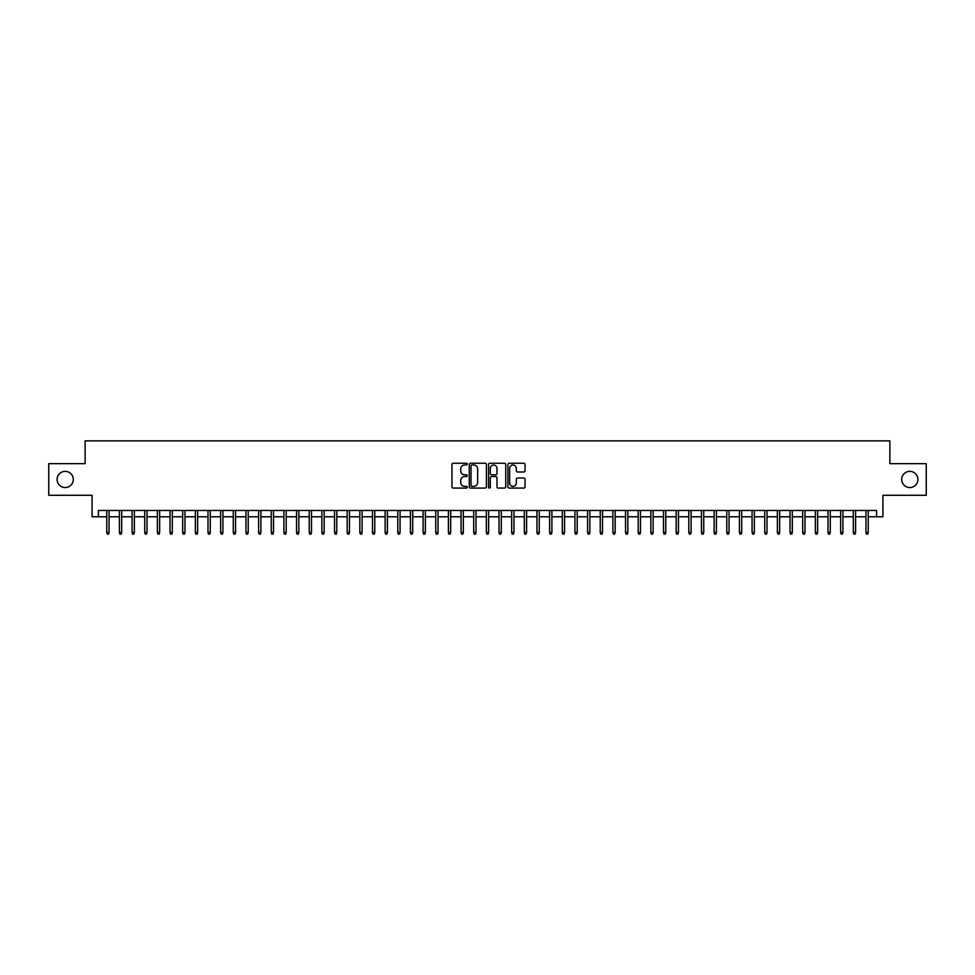 <?xml version="1.0" encoding="UTF-8"?>
<svg xmlns="http://www.w3.org/2000/svg" width="975" height="975" viewBox="0 0 975 975"><rect width="100%" height="100%" fill="white"/><g stroke="black" fill="none" stroke-linecap="round" stroke-linejoin="round"><path stroke-width="1.46" d="M467.257 464.124A0.865 0.865 0 0 0 466.391 463.247L453.192 463.247A1.243 1.243 0 0 0 451.949 464.49L451.949 486.842A1.243 1.243 0 0 0 453.192 488.085L466.391 488.085A0.865 0.865 0 0 0 467.257 487.22A0.865 0.865 0 0 0 466.391 486.354L464.673 486.354A3.973 3.973 0 0 1 460.7 482.381L460.7 480.517A3.973 3.973 0 0 1 464.673 476.543L466.391 476.543A0.865 0.865 0 0 0 467.257 475.666A0.865 0.865 0 0 0 466.391 474.801L464.673 474.801A3.973 3.973 0 0 1 460.7 470.827L460.7 468.963A3.973 3.973 0 0 1 464.673 464.99L466.391 464.99A0.865 0.865 0 0 0 467.257 464.124M901.704 479.468A8.092 8.092 0 0 0 909.797 487.561A8.092 8.092 0 0 0 917.902 479.468A8.092 8.092 0 0 0 909.797 471.364A8.092 8.092 0 0 0 901.704 479.468M57.098 479.468A8.092 8.092 0 0 0 65.203 487.561A8.092 8.092 0 0 0 73.296 479.468A8.092 8.092 0 0 0 65.203 471.364A8.092 8.092 0 0 0 57.098 479.468M523.794 472.01A1.243 1.243 0 0 0 525.038 470.767L525.038 464.49A1.243 1.243 0 0 0 523.794 463.247L509.145 463.247A1.243 1.243 0 0 0 507.902 464.49L507.902 486.842A1.243 1.243 0 0 0 509.145 488.085L523.794 488.085A1.243 1.243 0 0 0 525.038 486.842L525.038 479.273A1.243 1.243 0 0 0 523.794 478.03L517.53 478.03A1.243 1.243 0 0 0 516.287 479.273L516.287 483.027A3.327 3.327 0 0 1 512.96 486.354A3.327 3.327 0 0 1 509.645 483.027L509.645 468.305A3.327 3.327 0 0 1 512.96 464.99A3.327 3.327 0 0 1 516.287 468.305L516.287 470.767A1.243 1.243 0 0 0 517.53 472.01L523.794 472.01M98.414 516.787L98.414 510.461L876.586 510.461L876.586 516.787L882.911 516.787L882.911 495.288L926.25 495.288L926.25 463.649L889.87 463.649L889.87 440.871L85.13 440.871L85.13 463.649L48.75 463.649L48.75 495.288L92.089 495.288L92.089 516.787L106.762 516.787M486.415 464.49A1.243 1.243 0 0 0 485.172 463.247L470.511 463.247A1.243 1.243 0 0 0 469.28 464.49L469.28 486.842A1.243 1.243 0 0 0 470.511 488.085L485.172 488.085A1.243 1.243 0 0 0 486.415 486.842L486.415 464.49M489.828 463.247L504.489 463.247A1.243 1.243 0 0 1 505.72 464.49L505.72 486.842A1.243 1.243 0 0 1 504.489 488.085L498.213 488.085A1.243 1.243 0 0 1 496.97 486.842L496.97 477.787A1.243 1.243 0 0 0 495.727 476.543L491.571 476.543A1.243 1.243 0 0 0 490.327 477.787L490.327 487.22A0.865 0.865 0 0 1 489.462 488.085A0.865 0.865 0 0 1 488.585 487.22L488.585 464.49A1.243 1.243 0 0 1 489.828 463.247M109.042 516.787L119.413 516.787M121.692 516.787L132.076 516.787M134.355 516.787L144.727 516.787M147.006 516.787L157.377 516.787M159.656 516.787L170.028 516.787M172.307 516.787L182.678 516.787M184.957 516.787L195.341 516.787M197.62 516.787L207.992 516.787M210.271 516.787L220.642 516.787M222.922 516.787L233.293 516.787M235.572 516.787L245.956 516.787M248.223 516.787L258.607 516.787M260.886 516.787L271.257 516.787M273.536 516.787L283.908 516.787M286.187 516.787L296.558 516.787M298.837 516.787L309.221 516.787M311.488 516.787L321.872 516.787M324.151 516.787L334.523 516.787M336.802 516.787L347.173 516.787M349.452 516.787L359.824 516.787M362.103 516.787L372.487 516.787M374.766 516.787L385.137 516.787M387.416 516.787L397.788 516.787M400.067 516.787L410.438 516.787M412.717 516.787L423.101 516.787M425.368 516.787L435.752 516.787M438.031 516.787L448.403 516.787M450.682 516.787L461.053 516.787M463.332 516.787L473.704 516.787M475.983 516.787L486.367 516.787M488.633 516.787L499.017 516.787M501.296 516.787L511.668 516.787M513.947 516.787L524.318 516.787M526.597 516.787L536.969 516.787M539.248 516.787L549.632 516.787M551.899 516.787L562.283 516.787M564.562 516.787L574.933 516.787M577.212 516.787L587.584 516.787M589.863 516.787L600.234 516.787M602.513 516.787L612.897 516.787M615.176 516.787L625.548 516.787M627.827 516.787L638.198 516.787M640.477 516.787L650.849 516.787M653.128 516.787L663.512 516.787M665.779 516.787L676.162 516.787M678.442 516.787L688.813 516.787M691.092 516.787L701.464 516.787M703.743 516.787L714.114 516.787M716.393 516.787L726.777 516.787M729.044 516.787L739.428 516.787M741.707 516.787L752.078 516.787M754.358 516.787L764.729 516.787M767.008 516.787L777.38 516.787M779.659 516.787L790.043 516.787M792.322 516.787L802.693 516.787M804.972 516.787L815.344 516.787M817.623 516.787L827.994 516.787M830.273 516.787L840.645 516.787M842.924 516.787L853.308 516.787M855.587 516.787L865.958 516.787M868.237 516.787L876.586 516.787M471.888 464.99A0.865 0.865 0 0 0 471.01 465.855L471.01 485.477A0.865 0.865 0 0 0 471.888 486.354L473.679 486.354A3.973 3.973 0 0 0 477.653 482.381L477.653 468.963A3.973 3.973 0 0 0 473.679 464.99L471.888 464.99M496.97 468.378A3.327 3.327 0 0 0 493.643 465.051A3.327 3.327 0 0 0 490.327 468.378L490.327 473.558A1.243 1.243 0 0 0 491.571 474.801L495.727 474.801A1.243 1.243 0 0 0 496.97 473.558L496.97 468.378M106.762 532.484L107.274 534.129L108.542 534.129L109.042 532.484L106.762 532.484L106.762 510.461M109.042 532.484L109.042 510.461M119.413 532.484L119.925 534.129L121.192 534.129L121.692 532.484L119.413 532.484L119.413 510.461M121.692 532.484L121.692 510.461M132.076 532.484L132.576 534.129L133.843 534.129L134.355 532.484L132.076 532.484L132.076 510.461M134.355 532.484L134.355 510.461M144.727 532.484L145.226 534.129L146.494 534.129L147.006 532.484L144.727 532.484L144.727 510.461M147.006 532.484L147.006 510.461M157.377 532.484L157.889 534.129L159.144 534.129L159.656 532.484L157.377 532.484L157.377 510.461M159.656 532.484L159.656 510.461M170.028 532.484L170.54 534.129L171.807 534.129L172.307 532.484L170.028 532.484L170.028 510.461M172.307 532.484L172.307 510.461M182.678 532.484L183.19 534.129L184.458 534.129L184.957 532.484L182.678 532.484L182.678 510.461M184.957 532.484L184.957 510.461M195.341 532.484L195.841 534.129L197.108 534.129L197.62 532.484L195.341 532.484L195.341 510.461M197.62 532.484L197.62 510.461M207.992 532.484L208.492 534.129L209.759 534.129L210.271 532.484L207.992 532.484L207.992 510.461M210.271 532.484L210.271 510.461M220.642 532.484L221.154 534.129L222.41 534.129L222.922 532.484L220.642 532.484L220.642 510.461M222.922 532.484L222.922 510.461M233.293 532.484L233.805 534.129L235.072 534.129L235.572 532.484L233.293 532.484L233.293 510.461M235.572 532.484L235.572 510.461M245.956 532.484L246.456 534.129L247.723 534.129L248.223 532.484L245.956 532.484L245.956 510.461M248.223 532.484L248.223 510.461M258.607 532.484L259.106 534.129L260.374 534.129L260.886 532.484L258.607 532.484L258.607 510.461M260.886 532.484L260.886 510.461M271.257 532.484L271.757 534.129L273.024 534.129L273.536 532.484L271.257 532.484L271.257 510.461M273.536 532.484L273.536 510.461M283.908 532.484L284.42 534.129L285.687 534.129L286.187 532.484L283.908 532.484L283.908 510.461M286.187 532.484L286.187 510.461M296.558 532.484L297.07 534.129L298.338 534.129L298.837 532.484L296.558 532.484L296.558 510.461M298.837 532.484L298.837 510.461M309.221 532.484L309.721 534.129L310.988 534.129L311.488 532.484L309.221 532.484L309.221 510.461M311.488 532.484L311.488 510.461M321.872 532.484L322.372 534.129L323.639 534.129L324.151 532.484L321.872 532.484L321.872 510.461M324.151 532.484L324.151 510.461M334.523 532.484L335.034 534.129L336.29 534.129L336.802 532.484L334.523 532.484L334.523 510.461M336.802 532.484L336.802 510.461M347.173 532.484L347.685 534.129L348.952 534.129L349.452 532.484L347.173 532.484L347.173 510.461M349.452 532.484L349.452 510.461M359.824 532.484L360.336 534.129L361.603 534.129L362.103 532.484L359.824 532.484L359.824 510.461M362.103 532.484L362.103 510.461M372.487 532.484L372.986 534.129L374.254 534.129L374.766 532.484L372.487 532.484L372.487 510.461M374.766 532.484L374.766 510.461M385.137 532.484L385.637 534.129L386.904 534.129L387.416 532.484L385.137 532.484L385.137 510.461M387.416 532.484L387.416 510.461M397.788 532.484L398.3 534.129L399.555 534.129L400.067 532.484L397.788 532.484L397.788 510.461M400.067 532.484L400.067 510.461M410.438 532.484L410.95 534.129L412.218 534.129L412.717 532.484L410.438 532.484L410.438 510.461M412.717 532.484L412.717 510.461M423.101 532.484L423.601 534.129L424.868 534.129L425.368 532.484L423.101 532.484L423.101 510.461M425.368 532.484L425.368 510.461M435.752 532.484L436.252 534.129L437.519 534.129L438.031 532.484L435.752 532.484L435.752 510.461M438.031 532.484L438.031 510.461M448.403 532.484L448.902 534.129L450.17 534.129L450.682 532.484L448.403 532.484L448.403 510.461M450.682 532.484L450.682 510.461M461.053 532.484L461.565 534.129L462.82 534.129L463.332 532.484L461.053 532.484L461.053 510.461M463.332 532.484L463.332 510.461M473.704 532.484L474.216 534.129L475.483 534.129L475.983 532.484L473.704 532.484L473.704 510.461M475.983 532.484L475.983 510.461M486.367 532.484L486.866 534.129L488.134 534.129L488.633 532.484L486.367 532.484L486.367 510.461M488.633 532.484L488.633 510.461M499.017 532.484L499.517 534.129L500.784 534.129L501.296 532.484L499.017 532.484L499.017 510.461M501.296 532.484L501.296 510.461M511.668 532.484L512.18 534.129L513.435 534.129L513.947 532.484L511.668 532.484L511.668 510.461M513.947 532.484L513.947 510.461M524.318 532.484L524.83 534.129L526.098 534.129L526.597 532.484L524.318 532.484L524.318 510.461M526.597 532.484L526.597 510.461M536.969 532.484L537.481 534.129L538.748 534.129L539.248 532.484L536.969 532.484L536.969 510.461M539.248 532.484L539.248 510.461M549.632 532.484L550.132 534.129L551.399 534.129L551.899 532.484L549.632 532.484L549.632 510.461M551.899 532.484L551.899 510.461M562.283 532.484L562.782 534.129L564.05 534.129L564.562 532.484L562.283 532.484L562.283 510.461M564.562 532.484L564.562 510.461M574.933 532.484L575.445 534.129L576.7 534.129L577.212 532.484L574.933 532.484L574.933 510.461M577.212 532.484L577.212 510.461M587.584 532.484L588.096 534.129L589.363 534.129L589.863 532.484L587.584 532.484L587.584 510.461M589.863 532.484L589.863 510.461M600.234 532.484L600.746 534.129L602.014 534.129L602.513 532.484L600.234 532.484L600.234 510.461M602.513 532.484L602.513 510.461M612.897 532.484L613.397 534.129L614.664 534.129L615.176 532.484L612.897 532.484L612.897 510.461M615.176 532.484L615.176 510.461M625.548 532.484L626.047 534.129L627.315 534.129L627.827 532.484L625.548 532.484L625.548 510.461M627.827 532.484L627.827 510.461M638.198 532.484L638.71 534.129L639.966 534.129L640.477 532.484L638.198 532.484L638.198 510.461M640.477 532.484L640.477 510.461M650.849 532.484L651.361 534.129L652.628 534.129L653.128 532.484L650.849 532.484L650.849 510.461M653.128 532.484L653.128 510.461M663.512 532.484L664.012 534.129L665.279 534.129L665.779 532.484L663.512 532.484L663.512 510.461M665.779 532.484L665.779 510.461M676.162 532.484L676.662 534.129L677.93 534.129L678.442 532.484L676.162 532.484L676.162 510.461M678.442 532.484L678.442 510.461M688.813 532.484L689.313 534.129L690.58 534.129L691.092 532.484L688.813 532.484L688.813 510.461M691.092 532.484L691.092 510.461M701.464 532.484L701.976 534.129L703.243 534.129L703.743 532.484L701.464 532.484L701.464 510.461M703.743 532.484L703.743 510.461M714.114 532.484L714.626 534.129L715.894 534.129L716.393 532.484L714.114 532.484L714.114 510.461M716.393 532.484L716.393 510.461M726.777 532.484L727.277 534.129L728.544 534.129L729.044 532.484L726.777 532.484L726.777 510.461M729.044 532.484L729.044 510.461M739.428 532.484L739.928 534.129L741.195 534.129L741.707 532.484L739.428 532.484L739.428 510.461M741.707 532.484L741.707 510.461M752.078 532.484L752.59 534.129L753.846 534.129L754.358 532.484L752.078 532.484L752.078 510.461M754.358 532.484L754.358 510.461M764.729 532.484L765.241 534.129L766.508 534.129L767.008 532.484L764.729 532.484L764.729 510.461M767.008 532.484L767.008 510.461M777.38 532.484L777.892 534.129L779.159 534.129L779.659 532.484L777.38 532.484L777.38 510.461M779.659 532.484L779.659 510.461M790.043 532.484L790.542 534.129L791.81 534.129L792.322 532.484L790.043 532.484L790.043 510.461M792.322 532.484L792.322 510.461M802.693 532.484L803.193 534.129L804.46 534.129L804.972 532.484L802.693 532.484L802.693 510.461M804.972 532.484L804.972 510.461M815.344 532.484L815.856 534.129L817.111 534.129L817.623 532.484L815.344 532.484L815.344 510.461M817.623 532.484L817.623 510.461M827.994 532.484L828.506 534.129L829.774 534.129L830.273 532.484L827.994 532.484L827.994 510.461M830.273 532.484L830.273 510.461M840.645 532.484L841.157 534.129L842.424 534.129L842.924 532.484L840.645 532.484L840.645 510.461M842.924 532.484L842.924 510.461M853.308 532.484L853.807 534.129L855.075 534.129L855.587 532.484L853.308 532.484L853.308 510.461M855.587 532.484L855.587 510.461M865.958 532.484L866.458 534.129L867.726 534.129L868.237 532.484L865.958 532.484L865.958 510.461M868.237 532.484L868.237 510.461"/></g></svg>
